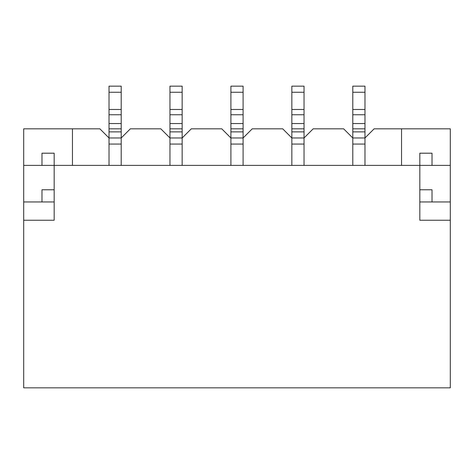 <?xml version="1.0" encoding="UTF-8"?>
<svg xmlns="http://www.w3.org/2000/svg" width="474" height="474" viewBox="0 0 474 474"><rect width="100%" height="100%" fill="white"/><g stroke="black" fill="none" stroke-linecap="round" stroke-linejoin="round"><path stroke-width="0.71" d="M401.543 165.39L401.543 128.827L374.122 128.827L364.98 137.97L364.98 131.873L352.792 131.873L352.792 165.39L352.792 144.06L364.98 144.06L364.98 165.39L364.98 137.97L352.792 137.97L343.65 128.827L313.178 128.827L304.035 137.97L304.035 131.873L291.848 131.873L291.848 165.39L291.848 144.06L304.035 144.06L304.035 165.39L304.035 137.97L291.848 137.97L282.705 128.827L252.233 128.827L243.097 137.97L243.097 131.873L230.903 131.873L230.903 165.39L230.903 144.06L243.097 144.06L243.097 165.39L243.097 137.97L230.903 137.97L221.767 128.827L191.295 128.827L182.152 137.97L169.965 137.97L169.965 165.39L169.965 144.06L182.152 144.06L182.152 165.39L182.152 86.167L169.965 86.167L169.965 137.97L160.822 128.827L130.35 128.827L121.208 137.97L109.02 137.97L109.02 86.167L121.208 86.167L121.208 92.258L109.02 92.258M243.097 131.873L243.097 86.167L230.903 86.167L230.903 131.873M304.035 131.873L304.035 86.167L291.848 86.167L291.848 131.873M364.98 131.873L364.98 86.167L352.792 86.167L352.792 131.873M121.208 92.258L121.208 165.39L121.208 144.06L109.02 144.06L109.02 165.39L109.02 137.97L99.878 128.827L23.7 128.827L23.7 220.238L54.172 220.238L54.172 165.39L419.828 165.39L419.828 153.203L432.015 153.203L432.015 165.39M23.7 220.238L23.7 387.833L450.3 387.833L450.3 128.827L401.543 128.827M450.3 220.238L419.828 220.238L419.828 165.39L450.3 165.39M23.7 165.39L54.172 165.39L54.172 153.203L41.985 153.203L41.985 165.39M450.3 201.96L432.015 201.96L432.015 189.772L419.828 189.772M432.015 201.96L419.828 201.96M54.172 201.96L41.985 201.96L41.985 189.772L54.172 189.772M23.7 201.96L41.985 201.96M72.457 165.39L72.457 128.827M182.152 92.258L169.965 92.258M182.152 109.482L169.965 109.482M182.152 114.761L169.965 114.761M182.152 123.548L169.965 123.548M182.152 128.827L169.965 128.827M182.152 131.873L169.965 131.873M243.097 92.258L230.903 92.258M243.097 109.482L230.903 109.482M243.097 114.761L230.903 114.761M243.097 123.548L230.903 123.548M243.097 128.827L230.903 128.827M304.035 92.258L291.848 92.258M304.035 109.482L291.848 109.482M304.035 114.761L291.848 114.761M304.035 123.548L291.848 123.548M304.035 128.827L291.848 128.827M364.98 92.258L352.792 92.258M364.98 109.482L352.792 109.482M364.98 114.761L352.792 114.761M364.98 123.548L352.792 123.548M364.98 128.827L352.792 128.827M121.208 131.873L109.02 131.873M121.208 128.827L109.02 128.827M121.208 123.548L109.02 123.548M121.208 114.761L109.02 114.761M121.208 109.482L109.02 109.482"/></g></svg>
